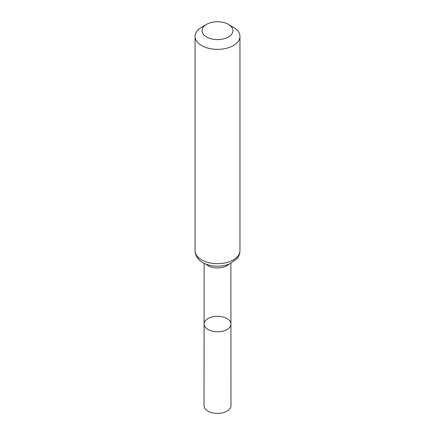 <?xml version="1.0" encoding="UTF-8"?>
<svg xmlns="http://www.w3.org/2000/svg" width="435" height="435" viewBox="0 0 435 435"><rect width="100%" height="100%" fill="white"/><g stroke="black" fill="none" stroke-linecap="round" stroke-linejoin="round"><path stroke-width="0.65" d="M230.914 324.053A13.414 7.743 180 0 1 217.5 331.796A13.414 7.743 180 0 1 204.086 324.053A13.414 7.743 0 0 0 208.017 329.529A13.414 7.743 0 0 0 222.633 331.209A13.414 7.743 0 0 0 230.914 324.053A13.414 7.743 0 0 0 217.5 316.31A13.414 7.743 0 0 0 204.086 324.053L204.026 405.616A13.474 7.781 0 0 0 207.974 411.118A13.474 7.781 0 0 0 222.66 412.804A13.474 7.781 0 0 0 230.974 405.616L230.865 263.3M233.377 27.22L228.429 24.365A15.459 8.923 180 0 1 228.429 36.986A15.459 8.923 180 0 1 206.571 36.986A15.459 8.923 180 0 1 206.571 24.365A15.459 8.923 180 0 1 228.429 24.365L233.377 27.22A22.457 12.963 180 0 1 239.957 36.388A22.457 12.963 180 0 1 217.5 49.356A22.457 12.963 180 0 1 195.043 36.388A22.457 12.963 180 0 1 201.623 27.22L206.571 24.365M205.989 264.121A13.365 7.716 0 0 0 208.05 265.66A13.365 7.716 0 0 0 229.011 264.121M201.623 259.88A22.457 12.963 0 0 0 226.097 262.691A22.457 12.963 0 0 0 239.957 250.712C239.908 253.73 238.858 256.438 236.798 258.836L229.941 263.73C226.173 265.366 222.035 266.193 217.533 266.209C212.008 266.193 207.114 264.997 202.862 262.62C199.741 260.94 195.315 257.161 195.043 250.712A22.457 12.963 0 0 0 201.623 259.88M204.135 263.3L204.086 324.053M195.043 36.388L195.043 250.712M239.957 36.388L239.957 250.712"/></g></svg>
